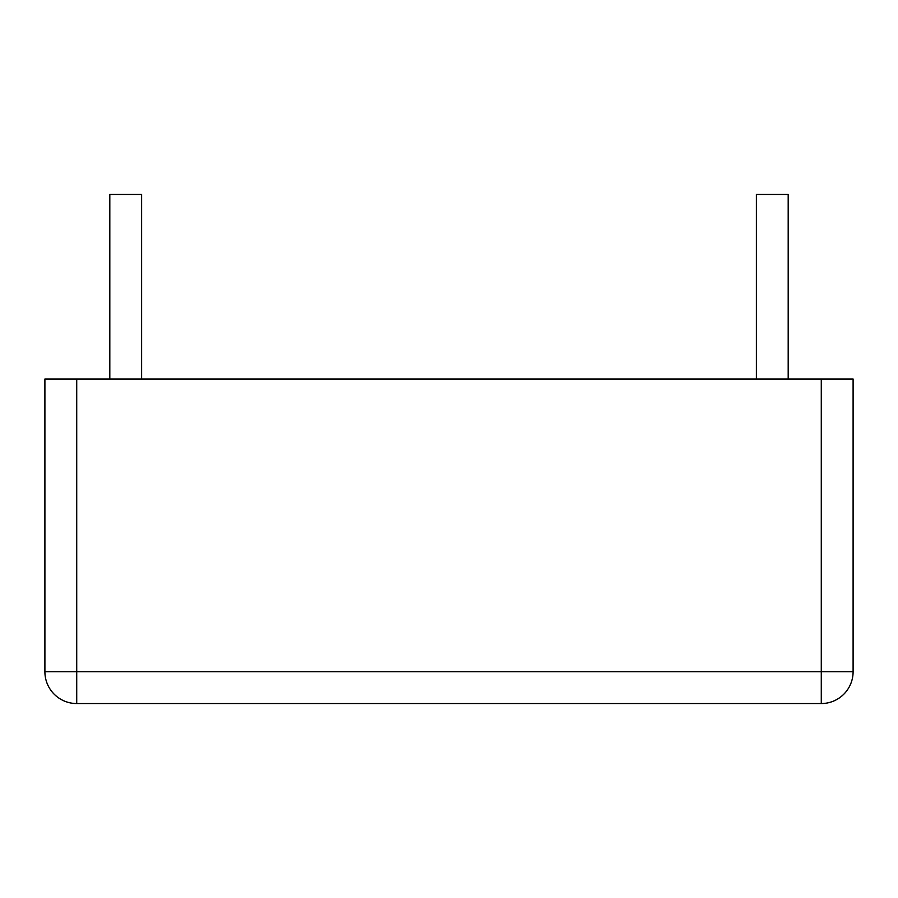 <?xml version="1.0" encoding="UTF-8"?>
<svg xmlns="http://www.w3.org/2000/svg" width="898" height="898" viewBox="0 0 898 898"><rect width="100%" height="100%" fill="white"/><g stroke="black" fill="none" stroke-linecap="round" stroke-linejoin="round"><path stroke-width="1.35" d="M788.186 379.001L788.186 194.451L756.374 194.451L756.374 379.001M141.626 379.001L141.626 194.451L109.814 194.451L109.814 379.001M821.277 379.001L821.277 671.738L76.723 671.738L76.723 703.549L821.277 703.549A31.823 31.823 0 0 0 853.1 671.738L853.1 379.001L44.9 379.001L44.9 671.738A31.823 31.823 0 0 0 76.723 703.549A31.823 31.823 0 0 1 44.9 671.738L76.723 671.738L76.723 379.001M853.1 671.738L821.277 671.738L821.277 703.549A31.823 31.823 0 0 0 853.1 671.738"/></g></svg>
